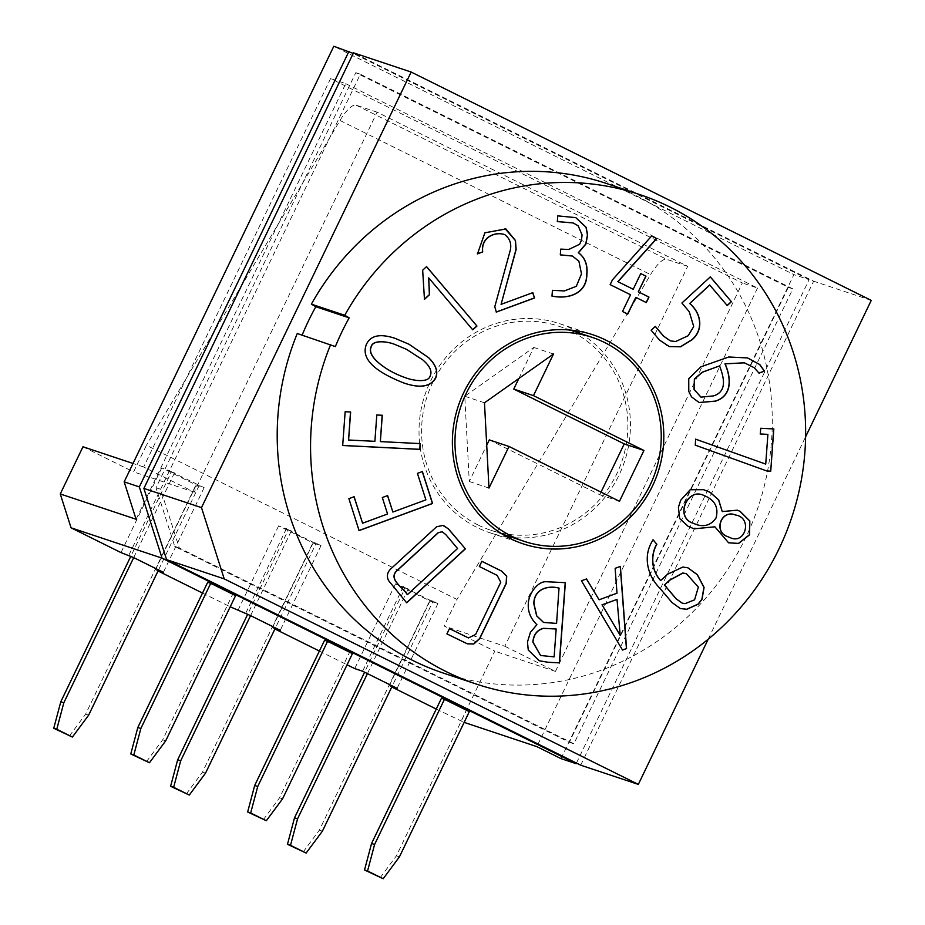 <?xml version="1.0" encoding="UTF-8"?>
<svg xmlns="http://www.w3.org/2000/svg" width="925" height="925" viewBox="0 0 925 925"><rect width="100%" height="100%" fill="white"/><g stroke="black" fill="none" stroke-linecap="round" stroke-linejoin="round"><path stroke-width="0.69" stroke-dasharray="4.62 3.47" d="M406.607 602.718L388.419 580.553C386.292 576.055 387.136 572.055 390.951 568.563L436.427 526.753L443.642 525.631M407.22 594.613L457.574 548.513M457.424 548.456L445.561 534.477L442.069 531.736M250.571 615.611L291.329 530.915L278.61 525.886L313.124 543.01L272.355 627.717L275.083 628.618M272.355 627.717L274.91 628.977M319.391 651.05L347.072 664.798M367.433 673.62L408.203 588.913L395.484 583.883L429.998 601.019L389.228 685.714L391.957 686.628M389.228 685.714L391.784 686.986M436.265 709.059L464.142 722.39M158.221 570.621L155.492 569.707L158.048 570.979M202.517 593.052L230.209 606.788M469.322 711.637L441.445 698.294M352.448 653.628L324.571 640.285M207.697 582.288L235.586 595.631M424.448 299.168L422.517 270.135L426.564 266.608M405.439 377.724C412.723 380.533 428.287 383.042 429.998 375.92C432.218 371.33 429.743 365.953 422.586 359.802L406.295 349.245L394.582 344.331M403.682 382.927L403.601 382.904C373.041 370.856 360.623 357.929 366.335 344.123C370.59 335.301 380.117 333.358 394.94 338.307L395.021 338.33M700.907 397.114L713.337 395.854C727.062 391.61 724.055 377.909 719.419 365.849M758.997 373.041L754.002 367.618L744.324 362.808M699.034 402.514L691.38 396.825L688.616 391.344L688.605 378.637L700.838 366.739L728.634 356.934L747.504 357.917M696.259 524.51C704.468 527.123 711.001 524.949 715.857 517.977C718.748 507.328 714.643 499.766 703.532 495.303M730.565 537.841C745.342 544.247 752.464 517.78 735.595 515.017M694.028 528.799L687.992 526.29L679.528 518.532L678.268 507.224L680.557 500.182L690.038 489.707L703.555 489.672M722.101 511.513L737.26 510.172M728.518 542.767L714.747 526.776M669.284 346.551L666.532 345.441L659.363 340.053L651.154 330.237M496.32 311.991L494.771 306.753M494.621 306.707L510.091 250.398C511.594 243.795 509.733 238.5 504.518 234.522L504.68 234.568M500.934 304.313L532.812 292.658M472.663 329.716L428.541 277.801M481.717 561.255L479.347 566.528M467.252 643.8L446.925 633.903M543.518 622.421L556.422 623.369L559.012 588.115M540.547 655.478L553.982 656.819L556.018 628.954M539.136 660.739L528.117 649.974L527.319 641.962L530.245 632.33L536.743 624.618C530.43 618.501 527.562 611.471 528.163 603.516C528.291 594.555 537.252 580.819 546.478 581.698L565.221 582.681M680.349 608.558L671.804 602.441L659.733 588.196C647.327 575.859 642.158 555.728 653.004 539.795L653.154 539.842M660.543 580.472L667.376 574.194L682.708 566.99L687.865 567.811M682.13 603.088L684.882 603.609L694.432 599.782L698.225 587.086L686.35 573.708M380.21 441.549L420.239 443.595M348.436 439.965L374.729 441.283L376.648 414.943L382.291 415.267M342.689 445.457L345.002 411.683L350.644 412.007M392.72 511.999L425.743 499.812L417.291 473.322L422.286 471.588M362.438 523.168L387.413 513.953L382.164 497.477L387.494 495.615M359.05 530.511L348.737 498.61L354.021 496.771M478.144 525.018A107.508 102.652 -71.6 0 1 429.824 389.067A107.508 102.652 -71.6 0 1 558.746 326.224A107.508 102.652 -71.6 0 1 622.109 460.685A107.508 102.652 -71.6 0 1 490.724 530.21A107.508 102.652 -71.6 0 1 478.144 525.018M322.409 831.147L319.368 830.141L430.009 600.232L433.05 601.25L392.281 685.945M408.203 588.913L405.173 587.907L364.6 672.209M405.173 587.907L430.009 600.232M303.123 852.052L319.368 830.141M399.438 856.839L396.409 855.822L466.292 710.62M380.163 877.744L396.409 855.822M282.576 798.83L279.535 797.824L349.419 652.622M263.29 819.735L279.535 797.824M205.535 773.138L202.506 772.132L313.147 542.235L316.177 543.241L275.419 627.948M291.329 530.915L288.299 529.898L247.727 614.2M288.299 529.898L313.147 542.235M186.249 794.043L202.506 772.132M171.426 471.9L204.136 487.637L196.25 485.012L161.748 467.877L174.467 472.906L171.426 471.9L130.853 556.202M174.467 472.906L133.697 557.613M88.661 715.141L85.632 714.123L196.273 484.226M199.303 485.243L158.545 569.939M69.387 736.046L85.632 714.123M165.702 740.821L162.673 739.815L232.545 594.613M146.416 761.737L162.673 739.815M429.998 601.019L437.883 603.643L397.114 688.35M403.369 586.519L362.612 671.215M395.484 583.883L354.726 668.59M437.883 603.643L433.05 601.25M161.748 467.877L120.978 552.583M169.633 470.513L128.864 555.208M204.136 487.637L163.378 572.332M196.25 485.012L155.492 569.707M313.124 543.01L321.01 545.646L280.24 630.341M286.496 528.51L245.738 613.217M278.61 525.886L237.852 610.581M321.01 545.646L316.177 543.241M504.83 646.263L555.439 671.388L742.37 282.981L330.572 78.59L143.641 466.998L194.25 492.123L377.099 112.179L687.68 266.331L504.83 646.263L444.173 626.04L494.783 651.165L461.008 721.338M555.439 671.388L494.783 651.165M82.984 446.775L133.593 471.9L146.404 445.272L456.985 599.423L444.173 626.04M143.641 466.998L133.015 463.46M194.25 492.123L133.593 471.9M687.68 266.331L666.705 259.335A27.958 8.244 116.4 0 0 650.587 274.621L456.985 599.423M377.099 112.179L356.125 105.184A27.958 8.244 -63.6 0 0 340.007 120.481L146.404 445.272M788.297 287.34L569.337 742.301L174.756 546.455L156.024 487.741L355.79 72.682L788.297 287.34L792.841 288.854L573.882 743.816L179.3 547.982L160.58 489.256L360.334 74.197L792.841 288.854M355.79 72.682L360.334 74.197M569.337 742.301L573.882 743.816M174.756 546.455L179.3 547.982M156.024 487.741L160.58 489.256M651.003 330.179L655.339 326.375M670.255 340.839L675.493 341.475L688.015 335.694L693.577 326.49L689.09 311.644L681.898 303.03M681.748 302.984L710.354 276.864M727.085 305.516L709.648 284.958M622.375 650.009L581.432 580.761M581.282 580.715L586.531 578.957M598.949 599.747L617.01 593.191M616.859 593.145L615.137 568.332M614.986 568.285L620.386 566.401M620.051 635.336L616.871 599.365M446.775 633.856L449.469 628.618M468.362 637.892L475.473 634.446L500.622 582.195L496.991 575.304L479.196 566.482M760.315 433.952L760.57 428.229L773.82 428.934M695.276 445.156L766.906 471.01M695.126 445.098L695.507 439.132M765.576 464.038L767.75 434.334M580.703 765.183L813.63 281.188L353.523 52.829M871.257 300.394L813.63 281.188M708.203 639.198L805.606 436.82M606.349 183.439A258.029 246.351 -71.6 0 1 758.442 506.137A258.029 246.351 -71.6 0 1 443.121 672.995M302.14 335.127A252.652 241.217 108.4 0 0 302.001 335.474L297.26 333.497M507.05 536.847A110.202 105.207 -71.6 0 1 489.88 532.754A110.202 105.207 -71.6 0 1 476.988 527.435A110.202 105.207 -71.6 0 1 427.454 388.084A110.202 105.207 -71.6 0 1 559.59 323.681A110.202 105.207 -71.6 0 1 575.778 330.711M580.657 333.532A110.202 105.207 -71.6 0 1 624.548 461.494A110.202 105.207 -71.6 0 1 512.635 537.518M335.359 346.597L302.001 335.474M560.989 758.616L793.916 274.609L333.809 46.25M576.437 763.067L809.086 279.662L793.916 274.609M136.091 519.249L345.73 83.655L330.572 78.59M345.73 83.655L757.54 288.033L742.37 282.981M489.29 439.884L599.77 494.713L601.019 492.123M518.821 378.522L533.783 347.442L464.766 396.235L469.264 481.509L486.712 445.237M599.77 494.713L619.484 501.292M469.264 481.509L488.978 488.076M464.766 396.235L484.48 402.803M533.783 347.442L553.497 354.009M646.321 302.591L635.637 297.307M633.058 289.201L640.747 273.603M627.589 314.038L622.352 311.459L630.411 294.717L610.003 284.588L612.292 279.812L651.605 236.037M557.336 221.549L557.602 215.814L575.72 217.595M560.307 254.849L560.573 249.056L568.482 249.449L579.489 244.2L581.363 240.049L581.918 234.834L578.021 225.769L573.118 222.937M551.855 296.012L552.271 290.288L564.238 290.889L576.171 286.241L581.351 273.823L578.738 261.139L572.321 256.017M477.462 253.797L484.735 232.742L505.108 228.683M809.086 279.662L353.234 53.419M757.54 288.033L536.835 746.625M356.125 105.184L666.705 259.335M340.007 120.481L650.587 274.621M490.724 530.21L502.183 534.026M558.746 326.224L570.193 330.052M489.88 532.754L523.238 543.877M559.59 323.681L592.96 334.804"/><path stroke-width="1.39" d="M436.577 526.799L442.821 525.4L448.417 528.846L465.391 548.86L406.688 602.822L388.581 580.599C386.442 576.102 387.286 572.113 391.102 568.609L436.577 526.799M443.642 525.631L448.267 528.799L465.391 548.86M438.3 532.742L396.062 571.592C389.02 580.287 403.67 587.71 407.37 594.671L457.574 548.513L445.711 534.523L442.15 531.759L438.149 532.696L395.9 571.546C388.87 580.229 403.52 587.664 407.22 594.613L407.37 594.671M442.069 531.736L438.149 532.696M465.229 548.803L406.538 602.776M425.893 499.87L417.441 473.369L422.401 471.542L432.588 503.489L359.085 530.603L348.898 498.656L354.136 496.725L362.588 523.215L387.563 513.999L382.314 497.534L387.621 495.58L392.871 512.045L425.893 499.87M760.732 428.287L773.82 428.934L770.733 471.207L766.906 471.01L695.276 445.156L695.658 439.178L765.727 464.096L767.9 434.38L760.304 433.998L760.732 428.287M559.509 662.867L548.155 662.3L539.206 660.762L528.268 650.032L527.47 642.019L530.395 632.388L536.893 624.676C530.58 618.559 527.724 611.518 528.314 603.562C528.441 594.602 537.402 580.865 546.629 581.744L565.372 582.681L559.509 662.867L548.005 662.254L539.136 660.739M656.866 544.212C650.576 555.046 651.327 570.436 660.704 580.53L667.526 574.252L682.858 567.037L687.946 567.834L697.346 574.691L704.075 587.387L702.04 599.284L698.248 604.152L686.847 609.286L680.418 608.581L671.966 602.487L659.883 588.242C647.477 575.917 642.308 555.775 653.154 539.842L656.704 544.166C650.425 554.988 651.177 570.378 660.543 580.472L660.704 580.53M709.799 285.004L689.726 303.469C700.838 312.65 704.422 329.67 691.761 339.995L680.557 346.806L669.353 346.586L659.525 340.099L651.154 330.237L655.339 326.375L663.549 336.064L670.324 340.874L675.643 341.522L688.165 335.752L693.727 326.537L689.241 311.702L681.898 303.03L710.354 276.864L731.421 301.712L727.235 305.562L709.648 284.958L689.726 303.469M638.447 291.861L648.968 297.075L646.321 302.591L635.787 297.364L627.728 314.107L622.502 311.505L630.561 294.763L610.153 284.634L612.454 279.859L651.616 236.014L656.738 238.569L617.981 281.697L633.209 289.259L640.747 273.58L645.985 276.182L638.296 291.803L648.818 297.029L646.159 302.533M504.68 234.568C494.308 231.25 480.919 237.968 482.723 251.958L477.473 253.901L484.897 232.788L505.929 228.984L515.479 240.523L516.138 249.507L501.084 304.36L532.812 292.658L534.511 298.012L496.343 312.083L494.771 306.753L510.242 250.444C511.745 243.842 509.895 238.546 504.68 234.568L504.102 234.383M408.954 344.216L428.541 357.582C436.242 365.132 438.531 372.127 435.421 378.591C430.079 386.951 419.522 388.408 403.751 382.962C373.191 370.902 360.773 357.975 366.485 344.169C370.74 335.359 380.267 333.416 395.091 338.353L408.954 344.216L428.391 357.524C436.091 365.074 438.381 372.081 435.27 378.545C429.94 386.893 419.407 388.35 403.682 382.927M510.346 538.558A110.202 105.207 108.4 0 0 523.238 543.877A110.202 105.207 108.4 0 0 657.906 472.617A110.202 105.207 108.4 0 0 592.96 334.804A110.202 105.207 108.4 0 0 460.812 399.207A110.202 105.207 108.4 0 0 510.346 538.558M422.667 270.192L426.564 266.608L476.953 326.039L472.756 329.82L428.691 277.858L429.524 294.693L424.459 299.342L422.667 270.192M557.752 215.872L575.789 217.629L586.161 227.342L587.583 235.089L585.907 244.061L578.483 252.745C585.062 257.647 587.849 264.885 586.866 274.459C586.762 294.335 567.43 299.457 552.005 296.058L552.422 290.334L564.4 290.936L576.321 286.287L581.501 273.869L578.888 261.197L572.39 256.04L560.307 254.895L560.735 249.102L568.632 249.507L579.64 244.246L581.513 240.095L582.068 234.881L578.171 225.816L573.199 222.96L557.336 221.595L557.752 215.872M759.043 373.133L754.153 367.676L744.405 362.831L725.107 363.86C731.282 377.678 732.531 395.923 715.36 401.184L699.103 402.537L691.53 396.871L688.778 391.402L688.755 378.695L700.988 366.786L728.784 356.992L747.585 357.94L759.783 364.554L764.466 371.133L759.043 373.133M722.252 511.56L737.329 510.195L740.127 511.363L749.817 520.983L749.562 534.812L738.601 543.472L728.588 542.802L714.909 526.822L694.108 528.822L688.142 526.337L679.69 518.578L678.418 507.282L680.707 500.228L690.2 489.753L703.624 489.695L710.18 492.366L718.702 499.905L722.252 511.56L718.552 499.847L710.03 492.32L703.555 489.672M626.572 648.564L622.525 650.055L581.432 580.761L586.531 578.957L599.099 599.793L617.01 593.191L615.137 568.332L620.386 566.401L626.572 648.564L622.375 650.009M449.469 628.618L468.432 637.926L475.623 634.504L500.772 582.241L497.141 575.362L479.347 566.528L481.867 561.302L501.732 571.164L506.715 576.217L506.287 583.444L479.728 638.632L473.762 644.02L467.333 643.823L446.925 633.903L449.469 628.618M476.479 684.118A258.029 246.351 -71.6 0 0 791.8 517.272A258.029 246.351 -71.6 0 0 639.718 194.562A258.029 246.351 -71.6 0 0 344.748 315.275L349.188 317.865A252.652 241.217 108.4 0 0 335.359 346.597L297.26 333.497A258.029 246.351 -71.6 0 0 443.121 672.995L476.479 684.118A258.029 246.351 -71.6 0 1 330.618 344.62M342.689 445.503L345.152 411.729L350.644 412.007L348.586 440.011L374.879 441.329L376.81 414.99L382.291 415.267L380.36 441.607L420.239 443.595L419.823 449.365L342.689 445.503M275.083 628.618L280.24 630.341L275.419 627.948L205.535 773.138L189.29 795.061L173.646 787.291L180.687 760.812L250.571 615.611L230.209 606.788M274.91 628.977L319.391 651.05M347.072 664.798L354.726 668.59L362.612 671.215L392.281 685.945L322.409 831.147L306.152 853.058L290.508 845.3L297.561 818.81L367.433 673.62M391.957 686.628L397.114 688.35L392.281 685.945M391.784 686.986L436.265 709.059M353.234 53.419L333.809 46.25L124.17 481.856L136.091 519.249L60.264 493.962L71.063 527.805L162.048 558.145L576.148 763.668L560.989 758.616L536.835 746.625L464.142 722.39M71.063 527.805L120.978 552.583L133.697 557.613L63.813 702.803L60.784 701.798L53.742 728.276L72.416 737.052L56.772 729.293L63.813 702.803M158.221 570.621L163.378 572.332L133.697 557.613M158.048 570.979L202.517 593.052M250.571 615.611L275.419 627.948M444.474 699.3L469.322 711.637L399.438 856.839L383.193 878.75L367.549 870.98L374.59 844.502L444.474 699.3L441.445 698.294L371.561 843.496L374.59 844.502M327.6 641.303L352.448 653.628L282.576 798.83L266.319 820.741L250.675 812.982L257.728 786.504L327.6 641.303L324.571 640.285L254.687 785.487L257.728 786.504M210.738 583.293L207.697 582.288L137.825 727.489L140.854 728.495L210.738 583.293L235.586 595.631L165.702 740.821L149.457 762.743L133.813 754.973L140.854 728.495M406.445 349.292L394.651 344.354C388.118 341.672 373.11 339.463 371.341 346.586C369.098 351.246 371.526 356.645 378.637 362.785C385.922 369.017 394.882 374.001 405.52 377.747C412.804 380.557 428.425 383.123 430.148 375.978C432.368 371.387 429.894 366.011 422.737 359.86L406.445 349.292M426.413 266.562L476.953 326.039M394.582 344.331L394.501 344.308C387.968 341.626 372.96 339.417 371.191 346.528C368.948 351.199 371.376 356.599 378.487 362.739C385.771 368.959 394.732 373.943 405.358 377.689L405.439 377.724M395.021 338.33L408.804 344.158M719.569 365.895L702.468 372.208L694.548 379.019L694.155 389.483L700.988 397.137L713.487 395.9C727.212 391.657 724.206 377.955 719.569 365.895L702.318 372.162L694.386 378.972L694.004 389.425L700.907 397.114M689.564 303.423C700.688 312.592 704.26 329.624 691.611 339.938L680.442 346.736L669.284 346.551M744.324 362.808L724.957 363.814C731.132 377.631 732.38 395.877 715.21 401.126L699.034 402.514M747.504 357.917L759.633 364.508L764.316 371.087L758.893 373.087M693.496 523.353L696.328 524.533C704.561 527.192 711.117 525.018 716.008 518.023C718.898 507.339 714.771 499.766 703.613 495.326C687.206 487.51 674.522 517.642 693.496 523.353L696.259 524.51M727.975 536.754L730.646 537.864C745.492 544.386 752.649 517.757 735.664 515.04C721.257 508.947 713.036 532.106 727.975 536.754L730.565 537.841M703.532 495.303L703.462 495.28C687.055 487.463 674.371 517.595 693.345 523.307M735.595 515.017L735.514 514.994C721.107 508.9 712.886 532.048 727.825 536.697M714.909 526.822L694.028 528.799M737.26 510.172L739.977 511.305L749.666 520.925L749.412 534.766L738.451 543.414L728.518 542.767M575.72 217.595L586.011 227.296L587.433 235.042L585.756 244.015L578.333 252.698C584.912 257.601 587.699 264.839 586.716 274.401C586.612 294.277 567.279 299.399 551.855 296.012M532.65 292.612L534.511 298.012M534.361 297.954L496.193 312.037M428.691 277.858L429.373 294.636L424.309 299.295M476.803 325.993L472.606 329.774M481.856 561.325L501.581 571.118L506.565 576.159L506.125 583.398L479.578 638.574L473.6 643.962L467.252 643.8M559.163 588.173C548.005 585.109 533.922 589.179 533.979 603.909L536.812 615.946L543.588 622.444L556.584 623.415L559.012 588.115C547.854 585.062 533.771 589.132 533.829 603.863L536.662 615.9L543.518 622.421M556.168 629L543.576 628.376C537.263 630.006 533.737 634.585 532.985 642.1L540.616 655.501L554.133 656.866L556.168 629L543.426 628.318C537.113 629.948 533.586 634.527 532.835 642.054L540.547 655.478M565.221 582.634L559.347 662.82M687.865 567.811L697.196 574.645L703.925 587.34L701.89 599.238L698.097 604.106L686.697 609.24L680.349 608.558M694.582 599.828L698.363 587.109L686.419 573.731L682.916 573.061L669.561 580.322L664.485 584.982L676.244 598.868L682.199 603.112L685.032 603.667L694.582 599.828M686.35 573.708L682.766 573.003L669.411 580.264L664.485 584.982M664.335 584.935L676.094 598.81L682.13 603.088M653.004 539.795L656.704 544.166M382.141 415.221L380.36 441.607M420.089 443.549L419.823 449.365M350.494 411.949L348.586 440.011M387.471 495.522L392.871 512.045M353.986 496.667L362.588 523.215M422.251 471.496L432.438 503.443L358.935 530.557M419.672 449.307L342.528 445.445M511.513 536.142A107.508 102.652 -71.6 0 1 463.194 400.19A107.508 102.652 -71.6 0 1 592.104 337.347A107.508 102.652 -71.6 0 1 655.478 471.808A107.508 102.652 -71.6 0 1 524.093 541.333A107.508 102.652 -71.6 0 1 511.513 536.142M643.95 450.475L533.471 395.634L553.497 354.009L484.48 402.803L488.978 488.076L509.004 446.463L619.484 501.292L643.95 450.475L624.236 443.896L513.757 389.067L518.821 378.522M364.6 672.209L294.52 817.804L297.561 818.81M294.52 817.804L287.478 844.294L306.152 853.058M290.508 845.3L287.478 844.294M371.561 843.496L364.519 869.974L383.193 878.75M367.549 870.98L364.519 869.974M254.687 785.487L247.646 811.977L266.319 820.741M250.675 812.982L247.646 811.977M247.727 614.2L177.658 759.807L180.687 760.812M177.658 759.807L170.605 786.285L189.29 795.061M173.646 787.291L170.605 786.285M130.853 556.202L60.784 701.798M158.545 569.939L88.661 715.141L72.416 737.052M56.772 729.293L53.742 728.276M149.457 762.743L130.772 753.968L137.825 727.489M133.813 754.973L130.772 753.968M133.015 463.46L82.984 446.775L60.264 493.962M655.282 326.433L663.398 336.006L670.255 340.839M710.203 276.818L731.421 301.712M731.27 301.666L727.085 305.516M586.381 578.9L599.099 599.793M620.236 566.343L626.422 648.506M620.201 635.382L617.021 599.412L602.129 604.904L620.201 635.382L602.129 604.904M601.978 604.857L617.021 599.412M449.458 628.642L468.362 637.892M773.67 428.888L770.733 471.207M770.571 471.149L766.744 470.964M695.507 439.132L765.727 464.096M760.153 433.952L767.9 434.38M805.606 436.82L871.257 300.394L411.139 72.034L353.523 52.829L143.884 488.423L166.593 559.66L580.703 765.183L638.331 784.4L708.203 639.198M143.884 488.423L201.5 507.64L411.139 72.034M166.593 559.66L224.22 578.877L638.331 784.4M344.748 315.275L311.378 304.152A258.029 246.351 -71.6 0 1 606.349 183.439L639.718 194.562M224.22 578.877L201.5 507.64M311.378 304.152L315.83 306.73A252.652 241.217 108.4 0 0 302.14 335.127M575.778 330.711A110.202 105.207 -71.6 0 1 580.657 333.532M512.635 537.518A110.202 105.207 -71.6 0 1 507.05 536.847M349.188 317.865L315.83 306.73M162.048 558.145L139.328 486.908L124.17 481.856M348.968 51.303L139.328 486.908M576.148 763.668L576.437 763.067M601.019 492.123L624.236 443.896M486.712 445.237L489.29 439.884L509.004 446.463M513.757 389.067L533.471 395.634M640.597 273.534L645.835 276.124L638.296 291.803M651.466 235.968L656.588 238.511L617.831 281.651L633.209 289.259M635.787 297.364L627.578 314.061M573.118 222.937L557.336 221.549M572.321 256.017L560.307 254.849M505.108 228.683L515.329 240.477L515.988 249.461L501.084 304.36M504.518 234.522C494.158 231.204 480.769 237.91 482.572 251.912L477.323 253.843M502.183 534.026L524.093 541.333M570.193 330.052L592.104 337.347"/></g></svg>
